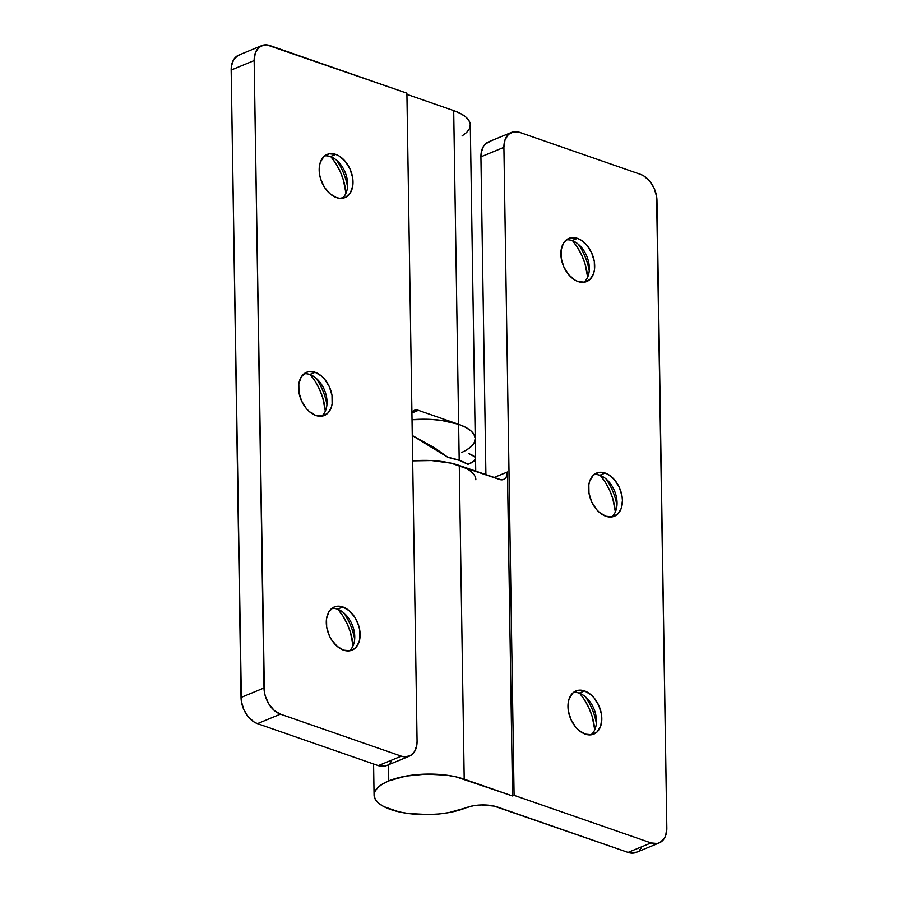 <?xml version="1.0" encoding="UTF-8"?>
<svg xmlns="http://www.w3.org/2000/svg" width="898" height="898" viewBox="0 0 898 898"><rect width="100%" height="100%" fill="white"/><g stroke="black" fill="none" stroke-linecap="round" stroke-linejoin="round"><path stroke-width="1.35" d="M335.751 154.389A23.348 15.569 -112.4 0 1 352.319 175.963A23.348 15.569 -112.4 0 1 345 197.571A23.348 15.569 -112.4 0 1 336.436 197.594L339.725 198.323L345.775 197.212L350.343 192.879L352.746 185.965L352.622 177.546L349.973 168.88L345.214 161.292L339.062 155.949L335.751 154.389L329.308 153.782L323.886 156.555L320.328 162.291L319.43 166.007L319.565 174.437L320.586 178.825L324.369 187.11L329.936 193.699L336.436 197.594A23.348 15.569 -112.4 0 1 319.868 176.019A23.348 15.569 -112.4 0 1 327.186 154.4A23.348 15.569 -112.4 0 1 335.751 154.389L330.385 156.6L335.751 154.389M342.16 198.301A23.348 15.569 67.6 0 0 346.437 176.075A23.348 15.569 67.6 0 0 330.385 156.6A23.348 15.569 -112.4 0 1 339.612 163.234A23.348 15.569 -112.4 0 1 347.582 182.541A23.348 15.569 -112.4 0 1 342.16 198.301M347.548 186.818A45.585 30.386 67.6 0 0 336.582 160.237A45.585 30.386 -112.4 0 1 347.548 186.818M330.913 156.78L335.998 163.762L340.207 171.585L343.373 179.937L345.954 193.238A45.585 30.386 67.6 0 0 330.924 156.802M315.142 372.277A23.348 15.569 -112.4 0 1 331.71 393.84A23.348 15.569 -112.4 0 1 324.38 415.46A23.348 15.569 -112.4 0 1 315.815 415.471L322.27 416.077L327.68 413.305L331.239 407.569L332.137 403.853L332.002 395.423L329.353 386.757L324.593 379.181L321.641 376.172L315.142 372.277L308.688 371.671L305.791 372.648L301.223 376.98L298.821 383.895L298.955 392.325L301.605 400.991L306.364 408.568L309.316 411.576L315.815 415.471A23.348 15.569 -112.4 0 1 299.247 393.908A23.348 15.569 -112.4 0 1 306.577 372.288A23.348 15.569 -112.4 0 1 315.142 372.277L309.776 374.488L315.142 372.277M321.54 416.189A23.348 15.569 67.6 0 0 325.828 393.964A23.348 15.569 67.6 0 0 309.776 374.488A23.348 15.569 -112.4 0 1 319.003 381.122A23.348 15.569 -112.4 0 1 326.973 400.429A23.348 15.569 -112.4 0 1 321.54 416.189M326.939 404.695A45.585 30.386 67.6 0 0 315.973 378.114A45.585 30.386 -112.4 0 1 326.939 404.695M325.345 411.127A45.585 30.386 67.6 0 0 310.304 374.679L315.389 381.65L319.587 389.474L322.764 397.825L325.345 411.127M342.856 606.958A23.348 15.569 -112.4 0 1 359.436 628.521A23.348 15.569 -112.4 0 1 352.106 650.141A23.348 15.569 -112.4 0 1 343.541 650.152L349.984 650.758L355.406 647.986L358.964 642.25L359.862 638.534L359.728 630.104L358.706 625.715L354.923 617.431L349.367 610.842L342.856 606.958L336.413 606.352L333.517 607.329L328.949 611.661L326.546 618.576L326.67 627.006L329.319 635.661L331.474 639.668L337.042 646.257L343.541 650.152A23.348 15.569 -112.4 0 1 326.973 628.578A23.348 15.569 -112.4 0 1 334.292 606.969A23.348 15.569 -112.4 0 1 342.856 606.958L337.502 609.17L342.856 606.958M349.266 650.859A23.348 15.569 67.6 0 0 353.543 628.645A23.348 15.569 67.6 0 0 337.502 609.17A23.348 15.569 -112.4 0 1 346.729 615.804A23.348 15.569 -112.4 0 1 354.688 635.111A23.348 15.569 -112.4 0 1 349.266 650.859M354.665 639.376A45.585 30.386 67.6 0 0 343.687 612.795A45.585 30.386 -112.4 0 1 354.665 639.376M353.071 645.808A45.585 30.386 67.6 0 0 338.03 609.36L343.103 616.331L347.313 624.144L350.478 632.495L353.071 645.808M475.738 471.181L470.294 124.945A53.364 20.25 179.1 0 0 453.703 110.611L458.631 424.316A53.364 20.25 -0.9 0 1 475.222 438.651A53.364 20.25 -0.9 0 1 461.886 452.345M409.454 756.127L386.466 765.612A22.237 14.828 67.6 0 1 378.305 765.624L401.294 756.15A22.237 14.828 -112.4 0 0 409.454 756.127A22.237 14.828 -112.4 0 0 417.076 741.176L416.84 745.082L414.55 751.66L410.184 755.79L404.426 756.846L401.294 756.15L378.305 765.624L257.468 723.642L280.445 714.157L401.294 756.15L280.445 714.157L274.26 710.453L268.962 704.178L265.359 696.287L264.382 692.111L254.156 60.57L255.257 53.128L258.646 47.661L263.799 45.023L266.807 44.9L406.906 93.179L417.076 741.176L406.906 93.179L269.95 45.596A22.237 14.828 -112.4 0 0 261.789 45.607A22.237 14.828 -112.4 0 0 254.156 60.57L264.012 687.991L241.034 697.465L231.168 70.055L254.156 60.57L231.168 70.055L241.405 701.585L243.919 709.847L248.454 717.064L254.314 722.149L257.468 723.642L378.305 765.624L384.456 766.207L387.206 765.276M475.222 438.651A53.364 20.25 179.1 0 0 458.631 424.316L418.356 410.319L458.631 424.316L453.703 110.611L406.917 94.357L453.703 110.611L460.551 113.518L465.703 116.908L468.992 120.635L470.283 124.553L469.519 128.526L466.736 132.388L462.032 136.002M411.913 412.283A11.113 7.409 -112.4 0 1 414.27 410.33A11.113 7.409 -112.4 0 1 418.356 410.319L411.924 412.979L418.356 410.319L413.911 410.498L411.733 412.564M389.609 763.558L391.562 761.145M240.821 54.497L238.06 55.44L233.704 59.571L231.415 66.149L231.168 70.055A22.237 14.828 67.6 0 1 238.801 55.092L261.789 45.607M458.631 424.316L465.478 427.235L470.631 430.613L473.92 434.34L475.21 438.269L473.92 434.34L470.631 430.613L465.478 427.235L458.631 424.316L459.204 460.315A53.364 20.25 -0.9 0 1 467.959 464.311L473.493 461.415L475.536 458.844L473.515 461.404L467.959 464.311L459.204 460.315L458.631 424.316A53.364 20.25 179.1 0 0 412.036 419.714L430.95 419.411L441.041 420.331L458.631 424.316M471.663 446.104L474.447 442.231L471.663 446.104L466.96 449.707M331.766 608.451A23.348 15.569 -112.4 0 1 337.502 609.17A23.348 15.569 67.6 0 0 331.766 608.451M304.052 373.77A23.348 15.569 -112.4 0 1 309.776 374.488A23.348 15.569 67.6 0 0 304.052 373.77M324.661 155.893A23.348 15.569 -112.4 0 1 330.385 156.6A23.348 15.569 67.6 0 0 324.661 155.893M257.468 723.642L280.445 714.157A22.237 14.828 -112.4 0 1 264.012 687.991L241.034 697.465A22.237 14.828 67.6 0 0 257.468 723.642M573.463 692.425A23.348 15.569 -112.4 0 1 579.188 693.144A23.348 15.569 67.6 0 0 573.463 692.425M585.227 734.126A23.348 15.569 -112.4 0 1 568.659 712.563A23.348 15.569 -112.4 0 1 575.988 690.944A23.348 15.569 -112.4 0 1 584.553 690.932L579.188 693.144L584.553 690.932L578.099 690.326L572.688 693.099L569.13 698.835L568.232 702.55L568.367 710.98L571.016 719.646L575.775 727.223L578.727 730.231L585.227 734.126L591.681 734.732L597.091 731.96L600.65 726.224L601.806 718.411L601.413 714.078L598.764 705.413L594.005 697.836L591.052 694.827L584.553 690.932A23.348 15.569 -112.4 0 1 601.121 712.496A23.348 15.569 -112.4 0 1 593.791 734.115A23.348 15.569 -112.4 0 1 585.227 734.126M594.072 474.548A23.348 15.569 -112.4 0 1 599.808 475.255A23.348 15.569 67.6 0 0 594.072 474.548M605.847 516.249A23.348 15.569 -112.4 0 1 589.279 494.675A23.348 15.569 -112.4 0 1 596.598 473.066A23.348 15.569 -112.4 0 1 605.162 473.044L599.808 475.255L605.162 473.044L598.719 472.438L593.297 475.21L589.739 480.946L588.841 484.662L588.976 493.092L591.625 501.758L596.384 509.334L599.348 512.354L605.847 516.249L612.29 516.855L617.712 514.071L621.27 508.347L622.426 500.523L622.033 496.201L619.384 487.535L614.625 479.947L608.474 474.604L605.162 473.044A23.348 15.569 -112.4 0 1 621.73 494.618A23.348 15.569 -112.4 0 1 614.412 516.227A23.348 15.569 -112.4 0 1 605.847 516.249M566.346 239.867A23.348 15.569 -112.4 0 1 572.082 240.574A23.348 15.569 67.6 0 0 566.346 239.867M578.121 281.568A23.348 15.569 -112.4 0 1 561.553 259.993A23.348 15.569 -112.4 0 1 568.872 238.385A23.348 15.569 -112.4 0 1 577.436 238.363L572.082 240.574L577.436 238.363L570.993 237.757L568.097 238.745L563.529 243.077L561.127 249.981L561.25 258.411L563.899 267.076L568.659 274.653L574.81 280.008L578.121 281.568L584.564 282.174L589.986 279.39L593.544 273.666L594.442 269.95L594.308 261.52L591.659 252.854L586.899 245.266L580.748 239.923L577.436 238.363A23.348 15.569 -112.4 0 1 594.005 259.937A23.348 15.569 -112.4 0 1 586.686 281.545A23.348 15.569 -112.4 0 1 578.121 281.568M490.566 141.278L485.414 143.916L483.45 146.34L481.16 152.918L480.924 156.824L485.908 474.716L480.924 156.824L503.901 147.351L514.083 795.336L512.545 795.965L455.959 776.837L446.609 775.187L426.101 774.11L405.784 776.119L388.767 780.901L382.335 784.122L377.643 787.737L374.859 791.598L374.096 795.572L375.375 799.489L378.664 803.216L383.828 806.606L398.914 811.848L408.264 813.498L428.784 814.576L439.167 813.947L449.09 812.567L466.107 807.773A53.364 20.25 -0.9 0 1 407.782 813.431A53.364 20.25 -0.9 0 1 374.073 795.179A53.364 20.25 -0.9 0 1 388.767 780.901L388.52 764.77L388.767 780.901A53.364 20.25 -0.9 0 1 464.21 779.172L459.282 465.467A53.364 20.25 179.1 0 0 412.676 460.865A53.364 20.25 -0.9 0 1 475.873 479.79M636.951 852.045L631.193 853.1L628.05 852.404L651.039 842.919L628.05 852.404L494.102 806.09L481.665 804.945L473.201 805.787L466.107 807.773A22.237 8.441 -0.9 0 1 497.548 807.055L628.05 852.404A22.237 14.828 67.6 0 0 636.211 852.393L659.199 842.908A22.237 14.828 -112.4 0 0 666.832 827.945L656.966 200.535A22.237 14.828 -112.4 0 0 640.532 174.358L519.695 132.376L640.532 174.358L643.686 175.851L649.546 180.936L654.081 188.153L656.595 196.415L666.832 827.945L665.721 835.398L664.295 838.429L659.94 842.56L657.179 843.503L651.039 842.919L514.083 795.336L512.545 795.965L507.46 471.966L494.001 477.523L507.46 471.966L512.545 795.965L464.21 779.172L459.282 465.467L501.129 479.801L504.014 479.285L506.191 477.22L507.46 471.966A11.113 7.409 -112.4 0 1 503.643 479.453A11.113 7.409 -112.4 0 1 499.569 479.453L451.032 463.132L431.601 460.551L412.676 460.865L431.601 460.551L441.681 461.471L451.032 463.132L466.118 468.374M659.199 842.908A22.237 14.828 -112.4 0 1 651.039 842.919L514.083 795.336L503.901 147.351L505.002 139.897L508.391 134.442L513.544 131.793L519.695 132.376A22.237 14.828 -112.4 0 0 511.534 132.388L488.546 141.873A22.237 14.828 67.6 0 0 480.924 156.824L503.901 147.351A22.237 14.828 -112.4 0 1 511.534 132.388M639.354 850.339L641.307 847.914M579.704 693.323L584.8 700.305L589.009 708.129L592.175 716.481L594.757 729.782A45.585 30.386 67.6 0 0 579.715 693.335M600.324 475.435L605.409 482.428L609.619 490.241L612.784 498.592L615.366 511.894A45.585 30.386 67.6 0 0 600.335 475.457M572.598 240.765L577.683 247.747L581.893 255.56L585.058 263.911L587.651 277.224A45.585 30.386 67.6 0 0 572.61 240.776M583.846 282.275A23.348 15.569 67.6 0 0 588.123 260.05A23.348 15.569 67.6 0 0 572.082 240.574A23.348 15.569 -112.4 0 1 581.309 247.219A23.348 15.569 -112.4 0 1 589.268 266.526A23.348 15.569 -112.4 0 1 583.846 282.275M589.234 270.792A45.585 30.386 67.6 0 0 578.267 244.211A45.585 30.386 -112.4 0 1 589.234 270.792M611.572 516.956A23.348 15.569 67.6 0 0 615.848 494.731A23.348 15.569 67.6 0 0 599.808 475.255A23.348 15.569 -112.4 0 1 609.024 481.889A23.348 15.569 -112.4 0 1 616.993 501.196A23.348 15.569 -112.4 0 1 611.572 516.956M616.96 505.473A45.585 30.386 67.6 0 0 605.993 478.892A45.585 30.386 -112.4 0 1 616.96 505.473M590.963 734.845A23.348 15.569 67.6 0 0 595.239 712.619A23.348 15.569 67.6 0 0 579.188 693.144A23.348 15.569 -112.4 0 1 588.415 699.778A23.348 15.569 -112.4 0 1 596.384 719.085A23.348 15.569 -112.4 0 1 590.963 734.845M596.351 723.35A45.585 30.386 67.6 0 0 585.384 696.769A45.585 30.386 -112.4 0 1 596.351 723.35M468.812 453.681C477.972 457.015 477.691 460.551 467.959 464.311A53.364 20.25 179.1 0 0 447.945 457.363A53.364 20.25 -0.9 0 1 459.204 460.315L447.945 457.363L412.283 435.541L434.733 447.934L447.945 457.363L434.823 447.99L412.283 435.519L447.945 457.363L459.204 460.315L467.959 464.311C477.691 460.551 477.972 457.015 468.812 453.681L473.942 456.33M474.447 442.231L475.21 438.269M374.073 795.179L373.59 763.985"/></g></svg>
